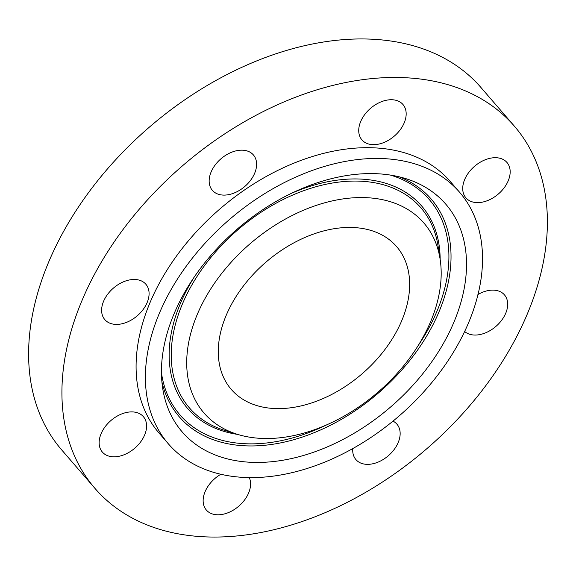 <?xml version="1.0" encoding="UTF-8"?>
<svg xmlns="http://www.w3.org/2000/svg" width="576" height="576" viewBox="0 0 576 576"><rect width="100%" height="100%" fill="white"/><g stroke="black" fill="none" stroke-linecap="round" stroke-linejoin="round"><path stroke-width="0.86" d="M406.073 111.996A27.094 18.266 139.2 0 0 402.941 104.472A27.094 18.266 139.2 0 0 375.228 104.861A27.094 18.266 139.2 0 0 358.826 132.401A27.094 18.266 139.2 0 0 361.958 139.918A27.094 18.266 139.2 0 0 389.671 139.529A27.094 18.266 139.2 0 0 406.073 111.996M326.614 512.042A277.092 186.84 139.2 0 0 514.253 126.022A277.092 186.84 139.2 0 0 282.694 102.478A277.092 186.84 139.2 0 0 95.054 488.498A277.092 186.84 139.2 0 0 326.614 512.042M514.253 126.022L480.946 87.502A277.092 186.84 139.2 0 0 249.386 63.958A277.092 186.84 139.2 0 0 61.747 449.978L95.054 488.498M305.309 237.298A109.238 73.656 139.2 0 0 231.336 389.477A109.238 73.656 139.2 0 0 322.625 398.758A109.238 73.656 139.2 0 0 396.59 246.578A109.238 73.656 139.2 0 0 305.309 237.298M329.213 460.238A192.427 129.751 139.2 0 0 459.518 192.168A192.427 129.751 139.2 0 0 298.714 175.817A192.427 129.751 139.2 0 0 168.408 443.887A192.427 129.751 139.2 0 0 329.213 460.238M459.518 192.168L450.209 181.404A192.427 129.751 139.2 0 0 289.404 165.053A192.427 129.751 139.2 0 0 159.098 433.123L168.408 443.887M248.069 151.265A27.094 18.266 139.2 0 0 217.562 162.094A27.094 18.266 139.2 0 0 212.386 190.354A27.094 18.266 139.2 0 0 217.692 194.011A27.094 18.266 139.2 0 0 248.198 183.175A27.094 18.266 139.2 0 0 253.375 154.915A27.094 18.266 139.2 0 0 248.069 151.265M123.206 281.916A27.094 18.266 139.2 0 0 104.861 319.658A27.094 18.266 139.2 0 0 127.505 321.962A27.094 18.266 139.2 0 0 145.85 284.22A27.094 18.266 139.2 0 0 123.206 281.916M104.638 427.414A27.094 18.266 139.2 0 0 102.37 452.081A27.094 18.266 139.2 0 0 141.084 441.302A27.094 18.266 139.2 0 0 143.359 416.635A27.094 18.266 139.2 0 0 104.638 427.414M220.81 474.286A27.094 18.266 139.2 0 0 203.234 502.531A27.094 18.266 139.2 0 0 206.366 510.048A27.094 18.266 139.2 0 0 234.079 509.659A27.094 18.266 139.2 0 0 250.488 482.126A27.094 18.266 139.2 0 0 249.278 477.619M352.778 448.567A27.094 18.266 139.2 0 0 355.939 459.612A27.094 18.266 139.2 0 0 361.238 463.262A27.094 18.266 139.2 0 0 391.745 452.426A27.094 18.266 139.2 0 0 396.922 424.166A27.094 18.266 139.2 0 0 392.969 421.106M464.58 331.445A27.094 18.266 139.2 0 0 486.101 332.611A27.094 18.266 139.2 0 0 504.446 294.862A27.094 18.266 139.2 0 0 481.81 292.565A27.094 18.266 139.2 0 0 477.907 294.538M504.67 187.106A27.094 18.266 139.2 0 0 506.945 162.446A27.094 18.266 139.2 0 0 468.223 173.218A27.094 18.266 139.2 0 0 465.955 197.885A27.094 18.266 139.2 0 0 504.67 187.106M193.622 442.764A174.168 117.439 139.2 0 0 407.642 390.902A174.168 117.439 139.2 0 0 434.311 193.291A174.168 117.439 139.2 0 0 405.634 178.582A174.168 117.439 139.2 0 0 237.146 229.19A174.168 117.439 139.2 0 0 162.742 388.606A174.168 117.439 139.2 0 0 193.622 442.764M414.353 213.977A145.289 97.97 139.2 0 0 235.822 257.234A145.289 97.97 139.2 0 0 213.574 422.078A145.289 97.97 139.2 0 0 237.492 434.354A145.289 97.97 139.2 0 0 378.043 392.134A145.289 97.97 139.2 0 0 440.107 259.15A145.289 97.97 139.2 0 0 414.353 213.977M390.276 175.046A164.722 111.074 -40.8 0 1 418.471 189.295A164.722 111.074 -40.8 0 1 417.888 345.982M326.621 424.901A164.722 111.074 -40.8 0 1 190.836 425.232A164.722 111.074 -40.8 0 1 161.467 372.895M399.038 176.774A166.478 112.255 -40.8 0 1 420.25 188.683A166.478 112.255 -40.8 0 1 394.754 377.568A166.478 112.255 -40.8 0 1 190.188 427.14A166.478 112.255 -40.8 0 1 161.906 381.816M440.143 259.351A154.735 104.335 139.2 0 0 411.566 196.445A154.735 104.335 139.2 0 0 290.952 193.536M194.098 277.286A154.735 104.335 139.2 0 0 197.741 418.075A154.735 104.335 139.2 0 0 237.686 434.412M237.492 434.354L224.698 430.387A152.978 103.154 -40.8 0 1 199.519 417.47A152.978 103.154 -40.8 0 1 222.941 243.9A152.978 103.154 -40.8 0 1 410.918 198.353A152.978 103.154 -40.8 0 1 438.041 245.916L440.107 259.15"/></g></svg>
